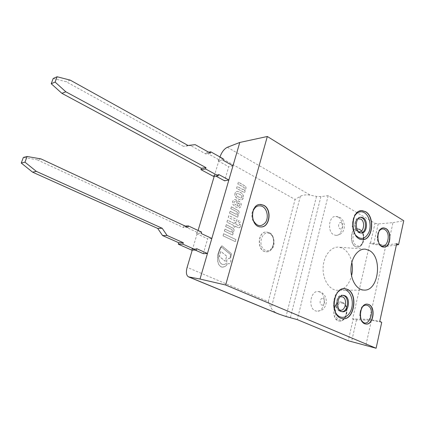 <?xml version="1.0" encoding="UTF-8"?>
<svg xmlns="http://www.w3.org/2000/svg" width="425" height="425" viewBox="0 0 425 425"><rect width="100%" height="100%" fill="white"/><g stroke="black" fill="none" stroke-linecap="round" stroke-linejoin="round"><path stroke-width="0.32" stroke-dasharray="2.12 1.59" d="M319.866 292.002L318.352 291.571C310.59 290.121 307.684 308.051 315.292 310.808L316.593 311.174C324.418 312.715 327.399 294.939 319.866 292.002M338.098 217.058L335.803 216.399C328.828 215.73 327.043 231.657 333.784 234.786L335.883 235.386C342.911 236.141 344.781 220.357 338.098 217.058M396.695 243.578L385.916 245.167L369.468 319.35L379.759 321.406M219.964 156.979L219.868 157.287L295.072 199.479L300.374 196.254C303.195 194.868 306.553 194.517 310.441 195.213L316.519 196.382L320.907 196.594L328.174 195.67L375.015 223.295L370.446 243.318L373.623 244.327L387.781 246.229L385.916 245.167L369.941 243.036L352.628 318.92L369.468 319.35L371.434 320.243L356.506 319.85L353.159 319.159L348.234 340.749M375.015 223.295L378.245 223.922L392.987 222.647L387.781 246.229L396.392 244.975M370.446 243.318L369.941 243.036M381.73 322.309L371.434 320.243L365.808 345.7M352.628 318.92L353.159 319.159M268.94 232.666L266.56 232.039C257.231 231.136 256.705 251.653 266.077 251.759C274.168 252.758 276.632 236.013 268.94 232.666M359.38 229.181L357.335 228.576C349.531 227.821 349.387 247.09 357.207 247.047C363.901 247.86 365.76 232.316 359.38 229.181M342.284 302.345L340.94 301.957C332.855 300.443 330.953 320.317 339.15 321.024C346.566 322.554 349.435 305.123 342.284 302.345M351.847 262.438C350.386 255.691 347.4 251.01 342.885 248.397L339.139 247.191C331.325 246.102 323.632 255.563 323.127 267.437C322.495 279.299 329.263 290.094 337.179 290.302C344.112 289.967 348.904 285.148 351.56 275.846M278.513 313.958C275.23 312.561 272.797 310.643 271.214 308.21L268.287 301.601L187.122 267.357M392.987 222.647L403.75 220.713M328.174 195.67L297.272 319.611M192.259 250.081L198.098 230.467M214.205 176.333L219.868 157.287M226.275 263.511L224.437 264.435L222.174 264.35L220.416 263.096L219.04 260.552L218.477 257.523L218.546 254.522L219.215 251.255L220.687 247.934L221.34 246.973L230.881 254.862L230.005 257.353L230.679 257.874L231.285 253.629L221.85 245.809L220.049 248.041L217.542 255.08L217.632 261.242L218.694 264.541L220.66 266.698L223.167 267.182L225.425 266.215L227.184 264.509L226.36 263.511L224.522 264.435L222.259 264.35L220.501 263.102L219.125 260.557L218.562 257.529L218.631 254.522L219.3 251.255L221.425 246.973L230.966 254.862L230.095 257.353L230.764 257.874L231.37 253.629L221.935 245.809L220.134 248.041L217.627 255.08L217.722 261.248L218.779 264.541L220.745 266.698L222.333 267.219L225.51 266.215L227.274 264.509L226.36 263.511M236.406 221.505L236.938 219.624L228.793 215.549L228.252 217.441L236.491 221.499L237.023 219.619L228.878 215.544L228.337 217.441L236.491 221.499M226.599 256.158L220.777 251.372L219.321 256.445L225.17 261.205L226.69 256.158L220.862 251.372L219.406 256.445L225.255 261.21L226.69 256.158M235.083 226.169L238.159 227.683L239.562 227.715L240.635 226.275L240.747 224.974L239.413 224.315L239.333 225.138L238.446 225.617L235.631 224.225L236.05 222.758L234.903 222.19L234.488 223.662L227.465 220.187L226.902 222.142L233.936 225.601L233.638 226.653L234.786 227.216L235.168 226.164L238.244 227.678L239.647 227.715L240.725 226.275L240.837 224.974L239.498 224.31L239.424 225.133L238.531 225.617L235.721 224.225L236.135 222.758L234.988 222.19L234.573 223.656L227.55 220.182L226.987 222.137L234.021 225.601L233.723 226.653L234.871 227.216L235.168 226.164M226.785 260.1C226.461 262.124 227.083 263.351 228.645 263.787C231.418 264.153 231.768 258.326 228.979 258.241L226.785 260.1M226.7 260.095C226.376 262.119 226.998 263.351 228.56 263.782C231.327 264.153 231.683 258.326 228.894 258.241L226.7 260.095M238.861 223.019L239.206 223.109C240.518 222.264 240.518 221.377 239.206 220.463C238.016 221.042 237.899 221.893 238.861 223.019M238.776 223.024L239.121 223.114C240.433 222.264 240.433 221.383 239.121 220.463C237.931 221.042 237.814 221.898 238.776 223.024M244.423 190.416L245.183 190.825L244.662 192.663L236.677 188.381L237.224 186.479L243.073 189.63L244.099 189.438L244.338 187.781L243.573 187.069L237.931 184.014L238.457 182.166L245.618 186.357L246.059 187.808L245.735 189.183L244.338 190.427L245.735 189.183M245.65 189.194L245.969 187.818L245.533 186.368L238.372 182.176L237.846 184.02L243.488 187.08L244.253 187.792L244.014 189.449L242.988 189.64L237.134 186.485L236.592 188.392L244.572 192.668L245.183 190.825M245.092 190.83L244.338 190.427M239.291 206.072L238.377 206.194L237.288 205.748L238.101 202.9L239.849 204.521L239.291 206.072L239.854 205.445L239.663 203.926L238.186 202.895L237.378 205.742L239.381 206.067M236.369 199.973L234.892 199.532L233.219 200.297L232.507 201.96L232.751 204.34L235.917 207.124L239.259 207.915L240.72 206.752L241.177 204.919L240.938 203.373L239.976 202.04L237.453 200.425L236.109 205.137L234.143 203.74L233.814 202.821L234.34 201.588L235.944 201.716L234.425 201.583L233.899 202.81L234.228 203.729L236.194 205.132L237.543 200.419L238.271 200.802L240.061 202.029L241.028 203.368L241.267 204.908L240.81 206.747L239.344 207.91L236.002 207.118L232.836 204.335L232.592 201.955L233.304 200.292L234.977 199.527L236.454 199.968L235.955 201.721L236.454 199.968M237.373 214.96L238.717 213.674L239.041 212.272L238.595 210.821L231.306 206.789L230.77 208.675L236.512 211.602L237.293 212.298L237.049 213.982L236.002 214.205L230.047 211.188L229.489 213.127L237.617 217.223L238.149 215.347L237.373 214.96L238.802 213.669L239.126 212.266L238.68 210.816L231.391 206.784L230.855 208.67L236.597 211.597L237.378 212.293L237.134 213.977L236.093 214.2L230.132 211.183L229.574 213.127L237.702 217.223L238.234 215.347L237.463 214.954M242.006 197.173L241.496 197.859L240.678 197.981L237.421 196.456L236.544 195.574L236.3 194.151L237.187 193.327L238.266 193.487L241.421 195.357L242.091 197.168L241.581 197.853L240.762 197.97L237.506 196.446L236.358 194.889L236.385 194.145L237.272 193.322L240.672 194.65L241.947 195.962L242.091 197.168M234.94 193.433L234.86 195.564L235.567 197.035L238.064 199.07L240.853 199.931L242.149 199.601L243.307 197.859L243.307 195.516L242.011 193.524L240.035 192.158L237.192 191.362L235.944 191.792L234.94 193.433L234.967 195.643L236.603 198.013L239.27 199.575L241.336 199.904L242.771 199.128L243.392 197.853L243.392 195.505L242.101 193.518L240.12 192.148L237.278 191.356L236.029 191.781L235.025 193.423M232.332 232.735L233.692 231.413L234.021 229.994L233.569 228.538L226.185 224.628L225.638 226.541L231.46 229.367L232.252 230.053L232.002 231.758L230.945 232.008L224.905 229.091L224.342 231.057L232.576 235.014L233.113 233.113L232.332 232.735L233.777 231.413L234.106 229.989L233.654 228.538L226.275 224.628L225.723 226.536L231.545 229.367L232.337 230.053L232.087 231.758L231.03 232.002L224.995 229.086L224.427 231.057L232.661 235.014L233.203 233.113L232.417 232.735M235.275 241.644L235.854 239.583L223.577 233.723L222.976 235.806L235.36 241.639L235.939 239.583L223.662 233.723L223.067 235.806L235.36 241.639M40.986 158.902L37.172 159.795L23.38 157.409M201.593 232.103L196.956 232.22L196.541 233.612L201.179 233.506M196.685 248.689L192.058 248.662L191.638 250.075M196.956 232.22L183.786 226.1L183.356 227.508L37.172 159.795M196.541 233.612L207.66 238.76L203.299 253.661M192.058 248.662L195.293 250.102M187.946 227.343L183.356 227.508M211.831 238.462L207.66 238.76M185.162 226.047L183.786 226.1M195.171 144.649L190.581 145.536L183.457 146.343L188.025 145.462M183.457 146.343L66.194 81.749L53.21 78.455M70.173 80.107L66.194 81.749M223.279 158.838L218.588 159.577L218.195 160.889L222.886 160.161M218.588 159.577L206.104 152.617L205.7 153.94L190.581 145.536M208.622 152.177L206.104 152.617M218.195 160.889L228.74 166.754L224.623 180.811M218.652 174.473L213.966 175.084L215.889 176.115M213.966 175.084L213.573 176.412M210.348 153.143L205.7 153.94M232.98 165.814L228.74 166.754M323.112 298.621C325.901 299.721 324.317 306.319 321.582 304.938C318.771 303.848 320.381 297.203 323.112 298.621M341.418 222.774C344.064 224.102 342.571 230.323 339.979 228.73C337.312 227.407 338.831 221.143 341.418 222.774M343.065 295.38L342.72 295.322C335.803 294.073 334.326 311.068 341.333 311.605L341.987 311.637M339.341 309.783C335.176 307.897 335.856 297.898 340.212 296.756M360.565 217.303L360.278 217.287C353.642 216.708 353.728 233.15 360.373 233.033L361.091 232.985M358.503 231.572C354.227 230.408 353.887 220.283 358.078 218.87M365.829 324.009L365.627 323.983C363.279 323 360.958 322.942 359.741 315.568C360.575 303.965 364.926 304.592 367.306 304.151C359.231 302.728 357.441 323.297 365.627 323.983L365.872 324.015M361.595 320.487C359.168 315.637 359.502 311.073 362.599 306.786M383.515 227.912C375.785 227.386 375.822 247.148 383.562 247.09L383.881 247.095M379.69 244.396C376.725 239.865 376.64 235.296 379.429 230.701M344.749 288.644C332.244 286.785 329.757 317.565 342.412 318.596L342.763 318.633M335.729 312.763C329.609 302.913 337.923 285.531 346.21 290.312M361.579 210.641C349.679 210.232 350.163 239.774 362.084 239.578L362.557 239.583M355.704 235.248C351.661 228.735 351.438 222.11 355.034 215.374M259.973 204.462C249.507 204.409 250.091 227.12 260.562 226.934L261.125 226.929M253.056 219.985C252.137 217.43 252.004 214.827 252.657 212.192M269.115 232.661C276.808 236.008 274.343 252.758 266.252 251.759C256.881 251.658 257.407 231.131 266.735 232.034L269.115 232.661M269.556 233.633C261.742 229.548 257.125 246.452 265.099 250.203C272.946 254.023 277.328 237.437 269.556 233.633M359.571 229.176C365.946 232.31 364.092 247.86 357.393 247.047C349.573 247.09 349.722 227.816 357.521 228.576L359.571 229.176M360.113 230.074C353.584 226.222 349.844 242.016 356.501 245.57C363.051 249.188 366.616 233.676 360.113 230.074M336.143 304.486C337.609 302.632 339.272 301.798 341.126 301.973L342.476 302.361C349.626 305.139 346.752 322.575 339.341 321.045C334.858 319.419 333.173 315.196 334.3 308.364M343.007 303.402C336.138 300.092 332.175 316.832 339.182 319.812C346.078 322.867 349.849 306.446 343.007 303.402M227.386 147.273L310.441 195.213M320.907 196.594L290.333 317.815M316.519 196.382L286.009 316.513M300.374 196.254L271.214 308.21M378.245 223.922L373.623 244.327M268.287 301.601L295.072 199.479M356.506 319.85L351.517 341.843M318.352 291.571C321.518 291.672 326.655 294.897 326.336 302.6C324.647 309.474 322.352 310.728 316.593 311.174M335.803 216.399C338.47 216.792 340.138 217.356 340.808 218.094C342.481 219.029 343.703 221.473 344.473 225.425C344.255 229.192 343.331 231.721 341.695 233.012C339.888 234.579 337.949 235.37 335.883 235.386M343.416 295.375L342.72 295.322C335.787 293.022 333.593 311.52 341.333 311.605L342.353 311.706M360.841 217.26L360.278 217.287C358.078 217.945 355.698 217.531 354.7 224.692C355.188 231.912 358.302 232.56 360.373 233.033L361.388 233.012M383.493 227.912C381.028 228.719 377.745 228.145 377.198 238.717C379.042 247.047 381.522 246.373 383.562 247.09L383.764 247.09M344.728 288.639C342.917 288.543 341.089 289.117 339.235 290.365C337.121 292.368 333.604 294.939 333.466 306.367C334.517 311.955 335.341 313.06 336.632 314.962C338.422 317.087 340.345 318.298 342.412 318.596L342.619 318.617M361.532 210.641C358.259 211.831 352.925 211.252 352.283 226.69C354.928 239.217 358.849 238.505 362.084 239.578L362.286 239.578M259.909 204.468C256.557 204.558 254.001 207.055 252.248 211.969C250.197 220.819 256.913 227.635 260.562 226.934L260.764 226.923M266.077 251.759L266.252 251.759C268.717 251.924 270.863 250.617 272.685 247.855C274.954 245.799 274.715 234.637 269.322 232.709L266.56 232.039M357.207 247.047L357.393 247.047C359.741 247.377 361.755 245.592 363.433 241.703C364.666 237.591 363.062 232.353 362.461 231.954L359.858 229.245L357.335 228.576M339.15 321.024L339.341 321.045C341.769 321.491 343.968 319.983 345.939 316.524C348.569 308.152 345.753 304.247 342.667 302.414L340.94 301.957M364.73 249.14L339.139 247.191M363.864 290.073L337.179 290.302"/><path stroke-width="0.64" d="M396.392 244.975L398.56 244.657L396.695 243.578L379.759 321.406L381.73 322.309L376.109 348.245L348.234 340.749L297.272 319.611L286.009 316.513L278.513 313.958L188.525 276.866L200.016 279.044L225.67 285.01L376.109 348.245M344.941 295.747C351.002 298.159 348.643 312.954 342.353 311.706C335.346 311.164 336.818 294.148 343.74 295.396L344.941 295.747M363.12 217.786C368.491 220.522 367.025 233.633 361.388 233.012C354.742 233.134 354.657 216.665 361.293 217.244L363.12 217.786M368.937 304.576C376.109 307.44 373.267 325.566 365.829 324.009C357.606 323.308 359.476 302.621 367.582 304.178L368.937 304.576M385.905 228.533C392.291 231.795 390.469 247.929 383.764 247.09C375.939 247.137 376.045 227.115 383.855 227.906L385.905 228.533M347.469 289.345C358.546 293.866 354.184 320.949 342.619 318.617C329.832 317.56 332.562 286.423 345.158 288.676L347.469 289.345M365.558 211.655C375.371 216.761 372.645 240.747 362.286 239.578C350.163 239.742 350.009 209.605 362.111 210.625L365.558 211.655M263.712 205.264C272.351 209.275 269.88 227.816 260.764 226.923C250.022 227.083 249.863 203.702 260.589 204.436L263.712 205.264M369.006 250.336C382.973 256.923 378.67 291.592 363.864 290.073C356.628 289.877 350.434 279.65 350.986 268.419C351.427 257.178 358.424 248.189 365.58 249.204L369.006 250.336M351.56 275.846C352.617 271.405 352.713 266.932 351.847 262.438M192.259 250.081L187.122 267.357C185.821 272.335 186.288 275.506 188.525 276.866M398.56 244.657L403.75 220.713L267.33 136.489L239.78 142.46L227.386 147.273C224.198 148.862 221.722 152.097 219.964 156.979M198.098 230.467L214.205 176.333M200.016 279.044L239.78 142.46M267.33 136.489L225.67 285.01M167.089 235.466L162.185 228.268L157.702 228.427L162.578 235.562L167.089 235.466L183.308 242.712L182.872 244.147L196.265 250.107L196.685 248.689L207.453 253.497L211.831 238.462L201.179 233.506L201.593 232.103L188.376 225.919L187.946 227.343L40.986 158.902L27.099 156.485L24.953 162.175L36.364 171.387L162.185 228.268M36.364 171.387L32.576 172.157L157.702 228.427M24.953 162.175L21.25 163.046L32.576 172.157M27.099 156.485L23.38 157.409L21.25 163.046M183.308 242.712L178.728 242.739L178.298 244.168L191.638 250.075L196.265 250.107M195.293 250.102L203.299 253.661L207.453 253.497M178.728 242.739L162.578 235.562M188.376 225.919L185.162 226.047M182.872 244.147L178.298 244.168M57.109 76.755L70.173 80.107L188.025 145.462L195.171 144.649L210.348 153.143L210.752 151.81L223.279 158.838L222.886 160.161L232.98 165.814L228.852 179.993L218.652 174.473L218.253 175.817L205.567 168.975L205.976 167.62L65.843 91.8L61.885 93.33L51.218 83.73L55.101 82.083L57.109 76.755L53.21 78.455L51.218 83.73M65.843 91.8L55.101 82.083M205.976 167.62L201.338 168.295L61.885 93.33M210.752 151.81L208.622 152.177M215.889 176.115L224.623 180.811L228.852 179.993M201.338 168.295L200.935 169.639L213.573 176.412L218.253 175.817M205.567 168.975L200.935 169.639M341.987 311.637C347.979 311.78 349.637 297.925 343.921 295.672L343.065 295.38M340.212 296.756L342.603 296.889C348.314 299.227 344.861 313.05 339.341 309.783M361.091 232.985C366.313 232.475 367.11 220.368 362.105 217.828L360.565 217.303M358.078 218.87L360.809 219.087C365.76 221.622 363.566 233.66 358.503 231.572M365.872 324.015C373.208 325.12 375.769 307.36 368.73 304.56L367.582 304.178M362.599 306.786C364.209 305.155 365.904 304.73 367.683 305.501C376.375 309.501 368.098 330.204 361.595 320.487M383.881 247.095C390.416 247.387 391.919 231.71 385.703 228.538L383.515 227.912M379.429 230.701C381.034 228.894 382.782 228.496 384.673 229.511C392.275 233.692 386.235 252.041 379.69 244.396M342.763 318.633C354.184 320.354 358.153 293.765 347.267 289.329L344.749 288.644M346.21 290.312C351.82 292.899 354.121 303.7 350.673 311.058C347.363 318.553 339.495 319.6 335.729 312.763M362.557 239.583C372.661 239.976 374.924 216.633 365.351 211.666L361.579 210.641M355.034 215.374C357.749 211.746 360.841 210.843 364.315 212.675C369.304 215.571 371.636 225.229 369.033 232.018C365.41 239.243 360.968 240.322 355.704 235.248M261.125 226.929C269.939 227.024 271.867 209.148 263.516 205.275L259.973 204.462M252.657 212.192C254.649 206.614 257.906 204.696 262.416 206.433C267.229 208.893 268.882 217.69 265.471 222.567C260.828 227.37 256.689 226.509 253.056 219.985M334.3 308.364L336.143 304.486M189.029 277.015L279.852 314.457M343.74 295.396L343.416 295.375M361.293 217.244L360.841 217.26M383.855 227.906L383.493 227.912M345.158 288.676L344.728 288.639M362.111 210.625L361.532 210.641M260.589 204.436L259.909 204.468M365.58 249.204L364.73 249.14"/></g></svg>
